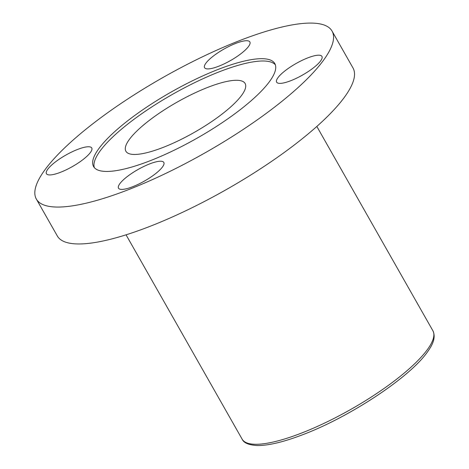 <?xml version="1.0" encoding="UTF-8"?>
<svg xmlns="http://www.w3.org/2000/svg" width="469" height="469" viewBox="0 0 469 469"><rect width="100%" height="100%" fill="white"/><g stroke="black" fill="none" stroke-linecap="round" stroke-linejoin="round"><path stroke-width="0.7" d="M269.956 80.955A104.218 26.446 150.4 0 1 174.392 150.103A104.218 26.446 150.4 0 1 93.577 166.548A104.218 26.446 150.4 0 1 98.437 149.177A104.218 26.446 150.4 0 1 193.996 80.029A104.218 26.446 150.4 0 1 274.811 63.591A104.218 26.446 150.4 0 1 269.956 80.955M94.345 167.632A104.218 26.446 150.4 0 1 99.745 151.487A104.218 26.446 150.4 0 1 193.023 83.459A104.218 26.446 150.4 0 1 275.356 64.81M205.78 63.344A26.053 6.613 -29.6 0 0 204.566 67.688A26.053 6.613 -29.6 0 0 224.768 63.579A26.053 6.613 -29.6 0 0 248.658 46.29A26.053 6.613 -29.6 0 0 249.877 41.946A26.053 6.613 -29.6 0 0 229.669 46.062A26.053 6.613 -29.6 0 0 205.78 63.344M277.853 77.813A26.053 6.613 -29.6 0 0 276.64 82.157A26.053 6.613 -29.6 0 0 296.842 78.047A26.053 6.613 -29.6 0 0 320.732 60.759A26.053 6.613 -29.6 0 0 321.945 56.415A26.053 6.613 -29.6 0 0 301.743 60.53A26.053 6.613 -29.6 0 0 277.853 77.813M119.73 183.842A26.053 6.613 -29.6 0 0 118.516 188.186A26.053 6.613 -29.6 0 0 138.718 184.077A26.053 6.613 -29.6 0 0 162.608 166.788A26.053 6.613 -29.6 0 0 163.822 162.444A26.053 6.613 -29.6 0 0 143.62 166.559A26.053 6.613 -29.6 0 0 119.73 183.842M47.656 169.373A26.053 6.613 -29.6 0 0 46.443 173.718A26.053 6.613 -29.6 0 0 66.645 169.608A26.053 6.613 -29.6 0 0 90.535 152.319A26.053 6.613 -29.6 0 0 91.754 147.981A26.053 6.613 -29.6 0 0 71.546 152.091A26.053 6.613 -29.6 0 0 47.656 169.373M324.114 59.411A170.042 43.148 -29.6 0 0 332.046 31.077A170.042 43.148 -29.6 0 0 200.193 57.904A170.042 43.148 -29.6 0 0 44.274 170.722A170.042 43.148 -29.6 0 0 36.342 199.061A170.042 43.148 -29.6 0 0 168.201 172.234A170.042 43.148 -29.6 0 0 324.114 59.411M36.342 199.061L57.312 235.966A170.042 43.148 -29.6 0 0 189.165 209.139A170.042 43.148 -29.6 0 0 345.084 96.321A170.042 43.148 -29.6 0 0 353.01 67.982L332.046 31.077M129.086 139.815A68.568 17.4 -29.6 0 0 125.885 151.241A68.568 17.4 -29.6 0 0 179.052 140.424A68.568 17.4 -29.6 0 0 241.928 94.931A68.568 17.4 -29.6 0 0 245.123 83.505A68.568 17.4 -29.6 0 0 191.956 94.322A68.568 17.4 -29.6 0 0 129.086 139.815M427.781 349.036A109.705 27.841 -29.6 0 0 432.893 330.756C436.381 338.237 431.744 345.876 427.751 351.527C410.352 377.152 348.948 417.627 301.35 435.226C283.235 442.074 268.69 445.515 257.721 445.55C248.992 445.145 243.792 443.012 242.115 439.131A109.705 27.841 -29.6 0 0 327.186 421.824A109.705 27.841 -29.6 0 0 427.781 349.036M432.893 330.756L316.833 126.454M242.115 439.131L126.055 234.828"/></g></svg>
